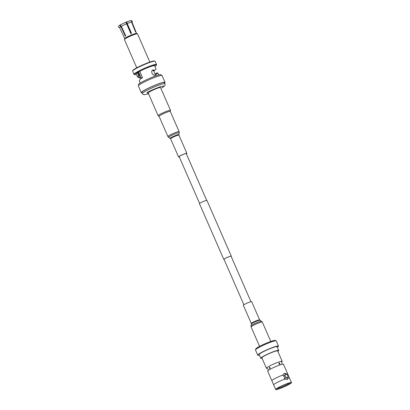<?xml version="1.0" encoding="UTF-8"?>
<svg xmlns="http://www.w3.org/2000/svg" width="410" height="410" viewBox="0 0 410 410"><rect width="100%" height="100%" fill="white"/><g stroke="black" fill="none" stroke-linecap="round" stroke-linejoin="round"><path stroke-width="0.61" d="M231.132 256.358A4.079 0.441 156.4 0 0 231.281 256.137A4.079 0.441 156.4 0 0 229.984 256.352A4.079 0.441 156.4 0 0 225.905 258.044A4.079 0.441 156.4 0 0 223.809 259.402A4.079 0.441 156.4 0 0 224.075 259.443M231.281 256.137L206.932 200.398A4.079 0.441 156.4 0 0 205.635 200.613A4.079 0.441 156.4 0 0 201.551 202.304A4.079 0.441 156.4 0 0 199.455 203.662L223.809 259.402M250.94 301.698L231.076 256.224A3.854 0.415 156.4 0 0 229.851 256.429A3.854 0.415 156.4 0 0 225.997 258.028A3.854 0.415 156.4 0 0 224.014 259.31L243.883 304.784M149.84 62.079L137.509 33.851A7.139 0.769 156.4 0 0 137.437 33.794A7.139 0.769 156.4 0 0 135.238 34.235A7.139 0.769 156.4 0 0 126.003 38.299A7.139 0.769 156.4 0 0 124.43 39.473A7.139 0.769 156.4 0 0 124.425 39.565L136.761 67.793M137.437 33.794L136.504 33.435A6.422 0.692 156.4 0 0 134.526 33.83A6.422 0.692 156.4 0 0 126.213 37.489A6.422 0.692 156.4 0 0 124.799 38.545L124.43 39.473M130.913 20.582L132.056 21.028L131.789 22.13L135.777 32.011A6.468 0.697 156.4 0 0 135.561 32.026L131.574 22.14L131.841 21.043L130.698 20.592L126.552 21.925L131.502 33.328A6.468 0.697 156.4 0 0 130.857 33.589L125.906 22.186L120.653 24.682L125.906 22.186M120.745 24.641L120.473 25.666L121.324 26.312L125.803 35.993A6.468 0.697 156.4 0 0 125.583 36.121A6.468 0.697 156.4 0 0 125.373 36.239L120.894 26.558L120.048 25.912L120.489 24.836M126.649 23.775A6.78 0.733 156.4 0 0 121.324 26.312M131.574 22.14A6.78 0.733 156.4 0 0 127.295 23.514M136.556 33.451L132.03 22.212A6.78 0.733 156.4 0 0 131.789 22.13M120.894 26.558A6.78 0.733 156.4 0 0 119.607 27.639L124.778 38.596M165.015 82.328L162.068 75.578A12.935 1.399 156.4 0 0 157.952 76.27A12.935 1.399 156.4 0 0 141.214 83.645A12.935 1.399 156.4 0 0 138.36 85.941L141.306 92.686A12.935 1.399 -23.6 0 1 144.161 90.39A12.935 1.399 -23.6 0 1 160.899 83.015A12.935 1.399 -23.6 0 1 165.015 82.328A12.935 1.399 -23.6 0 1 164.615 82.969M142.373 93.572L141.875 92.434A12.31 1.327 -23.6 0 1 144.597 90.251A12.31 1.327 -23.6 0 1 160.525 83.235A12.31 1.327 -23.6 0 1 164.441 82.579L164.938 83.717A12.31 1.327 -23.6 0 0 161.022 84.373A12.31 1.327 -23.6 0 0 145.094 91.389A12.31 1.327 -23.6 0 0 142.373 93.572L143.167 94.464L144.069 94.751L148.553 93.782M158.137 115.722L148.195 92.968A6.734 0.728 -23.6 0 1 149.681 91.768A6.734 0.728 -23.6 0 1 158.398 87.93A6.734 0.728 -23.6 0 1 160.541 87.571L170.483 110.331A6.734 0.728 -23.6 0 0 168.336 110.69A6.734 0.728 -23.6 0 0 159.623 114.528A6.734 0.728 -23.6 0 0 158.137 115.722L159.075 116.327M133.988 74.374L132.573 71.14A12.31 1.327 -23.6 0 1 132.584 70.981A12.31 1.327 -23.6 0 1 135.295 68.957A12.31 1.327 -23.6 0 1 151.223 61.941A12.31 1.327 -23.6 0 1 155.016 61.177A12.31 1.327 -23.6 0 1 155.139 61.285L156.553 64.519A12.31 1.327 156.4 0 0 152.633 65.175A12.31 1.327 156.4 0 0 136.704 72.191A12.31 1.327 156.4 0 0 133.988 74.374A12.31 1.327 156.4 0 0 134.111 74.476L134.577 74.656A11.957 1.291 156.4 0 0 136.453 74.446M154.929 66.374A11.957 1.291 156.4 0 0 156.359 65.144L156.543 64.677A12.31 1.327 156.4 0 0 156.553 64.519M161.325 75.44L161.033 74.774A12.31 1.327 156.4 0 0 157.117 75.43A12.31 1.327 156.4 0 0 141.189 82.446A12.31 1.327 156.4 0 0 138.467 84.634L138.759 85.295M140.897 77.259L140.804 77.721L138.903 76.772L139.538 75.363L138.672 75.327L137.493 72.626L137.181 72.637L139.779 71.268A10.081 1.087 -23.6 0 1 151.444 66.271A10.081 1.087 -23.6 0 1 154.652 65.733L156.072 68.993L153.97 70.863L152.243 70.356M156.348 73.369L156.205 73.036L156.348 73.369L157.763 72.867L155.298 75.102C152.54 76.234 150.127 70.715 153.027 69.9L154.78 70.397M152.725 70.033L153.027 69.9M139.538 75.363L138.078 72.027M155.144 74.215L156.666 73.626L155.195 75.127M156.292 73.4L155.093 74.097M139.774 71.258L142.542 77.803A10.081 1.087 -23.6 0 0 141.245 78.525A10.081 1.087 156.4 0 0 140.205 79.166M140.21 79.161L139.292 80.939L140.205 83.04M140.804 77.721L139.994 78.192L137.596 77.07L138.672 75.327M137.596 77.07L136.171 73.805A10.081 1.087 156.4 0 1 137.319 72.683L138.472 75.322M156.359 65.144A11.957 1.291 156.4 0 0 149.542 66.686A11.957 1.291 156.4 0 0 137.099 72.437A11.957 1.291 156.4 0 0 134.577 74.656M155.016 61.177L154.549 61.003A11.957 1.291 156.4 0 0 146.713 63.242A11.957 1.291 156.4 0 0 135.397 68.552A11.957 1.291 156.4 0 0 132.768 70.515L132.584 70.981M142.05 92.829A12.935 1.399 -23.6 0 1 141.306 92.686M126.505 22.181A5.397 0.584 156.4 0 0 126.142 22.33M130.959 20.52L126.47 22.012L131.318 33.528M119.658 27.742L118.598 27.121C118.136 26.547 118.674 25.815 120.217 24.933L120.314 24.892M262.051 358.258A9.814 1.061 -23.6 0 1 260.745 358.273A9.814 1.061 -23.6 0 1 265.793 355.004A9.814 1.061 -23.6 0 1 275.607 350.939A9.814 1.061 -23.6 0 1 278.728 350.417A9.814 1.061 -23.6 0 1 277.831 351.36M260.745 358.273L259.125 354.558A9.814 1.061 -23.6 0 1 264.168 351.288A9.814 1.061 -23.6 0 1 273.983 347.224A9.814 1.061 -23.6 0 1 277.104 346.701L278.728 350.417M259.366 355.116A11.331 1.225 -23.6 0 1 257.731 355.162L255.471 349.996A11.331 1.225 -23.6 0 1 255.481 349.853L255.845 348.874A10.598 1.143 -23.6 0 1 261.754 345.256A10.598 1.143 -23.6 0 1 271.897 341.089A10.598 1.143 -23.6 0 1 275.166 340.433L276.13 340.828A11.331 1.225 -23.6 0 1 276.237 340.92L278.498 346.091A11.331 1.225 -23.6 0 1 277.35 347.26M255.481 349.853A11.331 1.225 -23.6 0 1 261.795 345.978A11.331 1.225 -23.6 0 1 272.635 341.525A11.331 1.225 -23.6 0 1 276.13 340.828M257.731 355.162A11.331 1.225 -23.6 0 1 263.558 351.39A11.331 1.225 -23.6 0 1 274.895 346.696A11.331 1.225 -23.6 0 1 278.498 346.091M286.446 373.869A8.61 0.928 -23.6 0 1 287.656 373.843L283.454 364.234A8.61 0.928 156.4 0 0 282.931 364.141A8.61 0.928 156.4 0 0 280.717 364.69A8.61 0.928 156.4 0 0 269.575 369.6A8.61 0.928 156.4 0 0 267.961 370.681A8.61 0.928 156.4 0 0 267.674 371.127L271.871 380.736A8.61 0.928 -23.6 0 1 282.926 374.996L284.463 373.269L286.621 374.171A3.398 2.455 59.9 0 0 284.109 373.474A3.398 2.455 59.9 0 0 283.93 373.541M287.338 379.399A3.398 2.455 59.9 0 0 288.174 377.728L287.169 379.46L284.73 379.127A8.61 0.928 156.4 0 0 273.665 384.821L271.897 380.772A8.61 0.928 -23.6 0 1 271.871 380.736M284.099 373.433L284.463 373.269M278.441 389.039A8.61 0.928 -23.6 0 1 275.699 389.5A8.61 0.928 -23.6 0 1 280.127 386.635A8.61 0.928 -23.6 0 1 288.742 383.063A8.61 0.928 -23.6 0 1 291.484 382.607A8.61 0.928 -23.6 0 1 287.056 385.472A8.61 0.928 -23.6 0 1 278.441 389.039M273.665 384.821A8.61 0.928 156.4 0 0 273.675 384.867L275.699 389.5M289.188 384.257A8.046 0.871 156.4 0 0 290.88 382.766A8.046 0.871 156.4 0 0 285.611 384.272A8.046 0.871 156.4 0 0 277.995 387.845A8.046 0.871 156.4 0 0 276.227 389.167A8.046 0.871 156.4 0 0 280.814 388.126A8.046 0.871 156.4 0 0 289.188 384.257M277.006 388.46A7.365 0.794 156.4 0 0 288.445 383.791A7.365 0.794 156.4 0 0 289.834 382.858M287.231 377.502A1.712 1.235 -120.1 0 1 285.416 376.441A1.712 1.235 -120.1 0 1 285.688 374.463A1.712 1.235 -120.1 0 1 285.867 374.381A1.712 1.235 -120.1 0 1 287.682 375.437A1.712 1.235 -120.1 0 1 287.405 377.42A1.712 1.235 -120.1 0 1 287.231 377.502M284.781 375.012A1.712 1.235 59.9 0 0 284.607 375.088A1.712 1.235 59.9 0 0 284.12 376.431L284.555 377.436L284.304 378.968L284.73 379.127M286.477 377.933A1.712 1.235 -120.1 0 1 286.323 378.051A1.712 1.235 -120.1 0 1 286.144 378.128A1.712 1.235 -120.1 0 1 284.555 377.436M284.12 376.431L282.751 375.411L282.926 374.996M279.763 364.208L279.22 362.973C278.677 363.655 278.861 364.065 279.763 364.208L279.83 364.183M269.903 368.554L270.159 367.657L269.36 367.314L269.344 368.129L269.841 368.58M281.936 361.758A8.61 0.928 156.4 0 0 282.193 361.343A8.61 0.928 156.4 0 0 279.451 361.799A8.61 0.928 156.4 0 0 268.314 366.709A8.61 0.928 156.4 0 0 266.413 368.236A8.61 0.928 156.4 0 0 266.895 368.334C267.094 367.616 269.016 370.543 267.925 370.717M266.413 368.236L261.846 357.792A8.61 0.928 -23.6 0 1 266.274 354.927A8.61 0.928 -23.6 0 1 274.89 351.355A8.61 0.928 -23.6 0 1 277.626 350.898L282.193 361.343M279.743 364.213A0.682 0.492 59.9 0 0 279.066 363.065M269.534 367.268A0.682 0.466 -107.8 0 0 269.934 368.534M287.512 379.311L287.169 379.46M288.174 377.728L287.538 377.328M291.484 382.607L289.455 377.969A8.61 0.928 156.4 0 0 289.434 377.938A8.61 0.928 156.4 0 0 288.25 377.999M287.656 373.843A8.61 0.928 -23.6 0 1 287.661 373.884L289.434 377.938M179.232 156.799A4.079 0.441 -23.6 0 1 178.965 156.758A4.079 0.441 -23.6 0 1 180.964 155.451A4.079 0.441 -23.6 0 1 184.971 153.765A4.079 0.441 -23.6 0 1 186.437 153.494A4.079 0.441 -23.6 0 1 186.289 153.714M159.059 116.286A6.119 0.661 -23.6 0 1 162.058 114.323A6.119 0.661 -23.6 0 1 168.069 111.797A6.119 0.661 -23.6 0 1 170.273 111.387L179.119 131.641A6.119 0.661 -23.6 0 0 176.92 132.051A6.119 0.661 -23.6 0 0 170.903 134.577A6.119 0.661 -23.6 0 0 167.905 136.54L159.059 116.286M179.278 156.907A4.53 0.492 -23.6 0 1 178.55 156.943A4.53 0.492 -23.6 0 1 180.769 155.487A4.53 0.492 -23.6 0 1 185.223 153.617A4.53 0.492 -23.6 0 1 186.857 153.309A4.53 0.492 -23.6 0 1 186.335 153.822M251.309 323.48A4.53 0.492 156.4 0 1 253.816 321.886A4.53 0.492 156.4 0 1 258.454 320.005A4.53 0.492 156.4 0 1 259.617 319.851L251.668 301.663A4.53 0.492 156.4 0 0 250.505 301.816A4.53 0.492 156.4 0 0 245.867 303.697A4.53 0.492 156.4 0 0 243.361 305.291L251.309 323.48L251.099 326.96L259.571 346.358M148.543 93.767L147.047 92.614C149.604 91.02 154.145 89.021 160.664 86.618C164.738 85.629 165.081 86.064 161.689 87.924L161.873 87.843C166.527 84.921 164.625 85.321 164.938 83.717M178.55 156.943L170.601 138.749L168.653 137.396A5.791 0.625 -23.6 0 1 171.283 135.587A5.791 0.625 -23.6 0 1 177.151 133.107A5.791 0.625 -23.6 0 1 179.237 132.773L179.119 131.641M170.273 138.375A4.694 0.507 -23.6 0 1 172.405 136.909A4.694 0.507 -23.6 0 1 177.161 134.9A4.694 0.507 -23.6 0 1 178.852 134.623L179.237 132.773M170.601 138.749A4.53 0.492 -23.6 0 1 172.825 137.299A4.53 0.492 -23.6 0 1 177.279 135.428A4.53 0.492 -23.6 0 1 178.909 135.121L178.852 134.623M259.617 319.851L262.313 322.06A6.119 0.661 156.4 0 0 260.745 322.27A6.119 0.661 156.4 0 0 254.482 324.807A6.119 0.661 156.4 0 0 251.099 326.96M261.565 321.209A5.791 0.625 156.4 0 0 260.114 321.445A5.791 0.625 156.4 0 0 254.374 323.756A5.791 0.625 156.4 0 0 250.981 325.832M259.945 320.231A4.694 0.507 156.4 0 0 258.766 320.42A4.694 0.507 156.4 0 0 254.113 322.296A4.694 0.507 156.4 0 0 251.361 323.977M199.603 203.437L179.114 156.538M206.666 200.357L186.176 153.453M153.535 70.535L155.446 74.917M131.277 20.5L132.333 21.12L132.071 22.314M157.763 72.867L158.685 74.968M170.288 111.428L170.483 110.331M138.513 71.811L141.409 78.433M285.688 374.463L284.607 375.088M281.906 361.789L281.942 361.753C281.27 361.425 282.116 364.818 282.982 364.136M287.405 377.42L286.323 378.051M168.653 137.396L167.905 136.54M186.857 153.309L178.909 135.121M262.313 322.06L270.784 341.458"/></g></svg>
